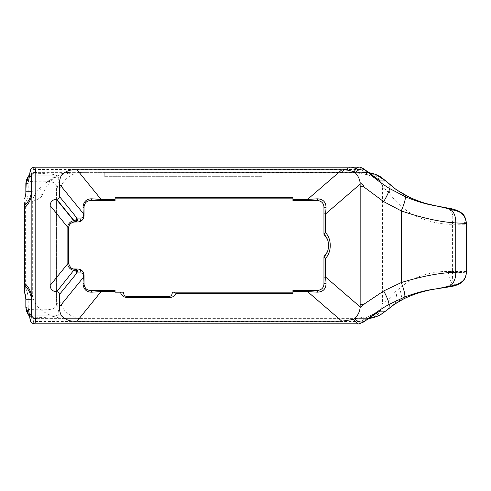 <?xml version="1.0" encoding="UTF-8"?>
<svg xmlns="http://www.w3.org/2000/svg" width="491" height="491" viewBox="0 0 491 491"><rect width="100%" height="100%" fill="white"/><g stroke="black" fill="none" stroke-linecap="round" stroke-linejoin="round"><path stroke-width="0.37" stroke-dasharray="2.46 1.84" d="M32.32 201.353L32.32 294.999L58.981 294.999L58.981 196.001L41.931 196.001C39.372 198.585 36.168 200.365 32.32 201.353C33.726 195.59 36.825 190.723 41.606 186.752L45.405 183.161L55.851 176.637L67.764 173.489L78.873 172.372L104.233 172.372L104.233 176.306L104.233 172.372L368.594 172.519M56.127 196.001L56.397 302.861L56.397 188.139C57.527 179.503 44.884 181.167 28.484 181.474C29.098 177.951 30.663 175.44 33.167 173.937L35.389 172.372L36.843 172.372L32.78 173.427L28.797 178.896M56.127 294.999L56.397 302.861C57.533 311.503 44.847 309.833 28.484 309.533L28.19 307.434L25.839 307.434M79.352 172.372L35.389 172.372A7.881 7.758 -90 0 0 29.442 175.183M82.611 172.372A23.636 23.636 0 0 0 58.981 196.001L56.428 196.001C56.815 183.431 61.08 177.319 56.919 175.526C52.893 173.734 44.982 173.206 33.167 173.937C29.976 174.931 27.686 177.122 26.311 180.51L28.484 181.474L28.19 183.566L25.839 183.566M28.797 312.104L32.78 317.573L36.843 318.628L35.389 318.628L33.167 317.063C44.976 317.794 52.893 317.266 56.919 315.474C61.08 313.688 56.809 307.538 56.428 294.999L58.981 294.999A23.636 23.636 0 0 0 82.611 318.628L66.696 318.628C52.562 318.278 34.548 310.607 32.32 294.999M29.442 315.817A7.881 7.758 90 0 0 35.389 318.628L82.611 318.628M68.771 173.36L68.415 172.777A11.815 5.898 90 0 1 69.949 172.372L67.887 172.494C55.63 173.446 45.859 184.966 41.931 196.001A13.785 8.273 50.5 0 1 41.606 186.752M28.19 307.434L28.19 299.258C28.183 295.152 27.238 291.31 25.366 287.732L25.366 203.268L24.55 202.771L24.55 204.581A22.819 22.476 90 0 0 25.366 203.268C27.238 199.696 28.183 195.848 28.19 191.742L28.19 183.566M366.9 172.378L375.842 175.348L381.133 181.94L381.679 181.811L382.992 188.268C384.134 188.182 386.202 189.851 389.191 193.282C392.088 197.284 395.611 201.187 399.766 204.974L404.148 208.62C417.761 220.085 440.329 224.86 452.426 224.221L452.426 271.486L448.461 271.486C435.873 271.014 416.706 275.279 404.148 284.614L395.875 291.323L389.332 298.393C385.595 302.002 383.324 303.499 382.514 302.873A15.755 15.675 -90 0 1 366.832 318.628L354.637 318.628L367.808 316.683L364.42 319.119A3.94 2.351 -126.4 0 0 367.243 319.5M368.551 318.549L366.832 318.628L368.532 318.561M386.871 310.152A15.755 11.545 48.3 0 0 389.332 298.393M382.992 188.268L382.403 188.133L382.403 302.873C381.476 312.442 376.216 317.689 366.624 318.628L366.832 318.628M115.054 198.83L115.054 200.58L90.295 200.58A6.254 6.254 0 0 0 84.041 206.834L84.041 215.739A6.254 6.254 0 0 1 77.787 221.987L74.785 221.987A6.254 6.254 0 0 0 68.531 228.241L68.531 262.759A6.254 6.254 0 0 0 74.785 269.013L77.787 269.013A6.254 6.254 0 0 1 84.041 275.261L84.041 284.166A6.254 6.254 0 0 0 90.295 290.42L115.054 290.42L115.054 292.17L123.658 292.17L123.658 293.299A3.124 3.124 0 0 0 126.782 296.423L169.057 296.423A3.124 3.124 0 0 0 172.181 293.299L172.181 292.17L292.937 292.17L292.937 290.42L317.695 290.42A6.254 6.254 0 0 0 323.95 284.166L323.95 256.676A15.632 15.632 0 0 0 323.95 234.324L323.95 206.834A6.254 6.254 0 0 0 317.695 200.58L292.937 200.58L292.937 198.83L115.054 198.83L115.054 197.677M66.696 318.628L366.624 318.628M261.783 176.306L104.233 176.306L261.783 176.306L261.783 172.372L261.783 176.306M381.133 181.94L382.403 188.133M358.553 167.161L361.247 169.463L344.719 169.469L341.355 172.372L366.182 172.372M341.355 172.372L36.843 172.372M32.78 173.427L33.468 169.469L344.719 169.469L351.157 167.161M292.937 197.677L292.937 198.83M292.937 292.17L292.937 293.323M367.237 171.433A3.94 2.418 -51 0 0 364.273 171.703L368.238 174.827L353.452 172.372M36.843 318.628L354.637 318.628M364.42 319.119L360.83 321.531L358.964 323.495L357.878 323.839M67.764 173.489L67.875 172.47L69.949 172.372M26.311 310.49C27.606 313.767 29.89 315.958 33.167 317.063C30.798 315.799 29.239 313.289 28.484 309.533L26.311 310.49L26.164 309.987M26.164 181.013L26.311 180.51M24.55 288.235L25.366 287.732A22.819 22.476 90 0 0 24.55 286.419L24.55 288.235M24.55 204.581L24.55 286.419M368.238 174.827L378.868 180.074M389.191 193.282A15.755 11.361 134.6 0 0 387.246 182.063M378.395 311.932L367.808 316.683M34.431 323.839A7.881 1.369 90 0 1 33.468 321.531L360.83 321.531A3.94 2.222 -121.6 0 0 363.383 322.102M363.929 168.99L363.223 168.751L361.247 169.463L364.273 171.703M448.461 271.486A15.755 10.704 -90 0 0 451.579 282.601A7.881 6.5 -118.6 0 0 459.14 283.958L459.146 283.958M436.149 288.892L446.202 286.658C448.934 285.952 450.726 284.596 451.579 282.601C452.321 281.503 452.604 278.047 452.432 272.235A7.881 0.644 -179.7 0 0 461.184 272.48A7.881 0.644 -179.7 0 0 466.444 271.904M466.45 271.486L452.426 271.486L452.432 272.235M466.444 223.301A7.881 1.424 -0.7 0 0 461.202 222.018A7.881 1.424 -0.7 0 0 452.463 222.558L452.426 224.221L466.45 224.221M448.774 208.245A7.881 4.947 -79.6 0 0 446.718 208.528C451.726 209.436 453.641 214.113 452.463 222.558M437.015 206.048L446.718 208.528M446.202 286.658A7.881 4.947 -98.7 0 0 448.283 287.026M56.428 294.999L56.428 196.001L56.072 196.001L56.072 294.999L56.428 294.999M394.334 304.395L397.121 299.172L395.875 291.323M398.974 301.499L401.491 296.337L399.821 287.873M30.068 171.58A3.94 2.743 9.9 0 1 33.468 169.469A7.881 1.369 90 0 1 34.431 167.161M30.068 319.42A3.94 2.743 -9.9 0 0 33.468 321.531L32.78 317.573M25.839 299.258L28.19 299.258M28.19 191.742L25.839 191.742M45.405 183.161C49.757 179.632 52.93 177.411 54.924 176.484C58.595 174.366 62.909 173.035 67.875 172.47M35.389 318.628L29.521 316.278M29.521 174.722L33.376 172.617L35.389 172.372M367.9 172.427L368.557 172.488"/><path stroke-width="0.74" d="M379.592 311.159L385.484 311.159L393.463 304.874L403.651 298.915C413.33 294.134 423.886 290.838 435.327 289.015C425.869 290.199 415.613 292.888 404.553 297.08L388.811 304.549C380.869 309.005 373.761 313.915 367.489 319.267L379.592 311.159L367.243 319.5A3.94 2.351 -126.4 0 0 367.489 319.267L363.954 321.39C361.038 322.777 357.847 321.9 354.379 318.745C357.792 315.738 359.713 311.969 360.142 307.434L364.132 304.236L360.148 304.236L360.167 186.224L364.077 186.224L360.099 182.584L360.148 186.224L364.077 186.224M368.532 318.561L372.694 317.855L378.082 315.946L380.973 314.443L386.871 310.152A15.755 11.545 48.3 0 1 385.484 311.159C382.121 313.798 379.058 315.621 376.29 316.634L368.551 318.549M388.811 304.549L393.653 302.278L388.811 304.549A15.755 2.394 -119.2 0 0 383.698 290.954L401.276 282.558C421.978 276.212 440.132 272.757 455.746 272.186L455.752 222.926A15.755 11.422 -83.8 0 0 450.394 209.056A7.881 4.947 -79.6 0 0 448.774 208.245L448.774 208.245C453.322 208.81 459.717 211.075 461.773 213.211C464.161 214.604 465.714 217.967 466.444 223.301L466.432 223.393A7.881 1.424 -0.7 0 0 466.444 223.301M380.132 180.964L367.237 171.433A3.94 2.418 -51 0 1 367.495 171.697C373.841 177.748 381.12 183.309 389.338 188.378L405.106 196.633C416.141 201.292 426.403 204.36 435.891 205.846C424.384 203.605 413.821 199.855 404.21 194.602L396.28 189.673L385.865 180.964L380.132 180.964L364.494 169.726C362.505 168.573 360.351 168.794 358.019 170.395L354.987 172.55L353.943 171.85C350.028 170.389 345.989 169.714 341.828 169.812L77.069 169.812C70.943 169.248 65.782 170.985 61.596 175.035L35.8 175.035L35.8 315.965A7.881 1.369 90 0 1 34.431 323.839L357.878 323.839L353.219 319.445L341.828 321.188L77.069 321.188L101.085 291.574A3.94 0.681 -90 0 0 100.6 290.42L115.054 290.42L115.054 292.17L123.658 292.17L123.658 293.299C123.867 295.201 124.904 296.245 126.782 296.423L169.057 296.423C170.923 296.251 171.967 295.208 172.181 293.299L172.181 292.17L172.513 292.17A3.94 2.805 180 0 0 172.181 293.299M360.099 182.584C359.516 178.675 357.816 175.33 354.987 172.55M364.132 304.236L360.148 304.236L360.142 307.434M358.019 170.395L356.349 168.548L358.553 167.161L351.175 167.161L356.349 168.548L353.943 171.85M351.157 167.161L34.431 167.161A7.881 1.369 90 0 1 35.8 175.035L31.24 175.035A3.94 0.681 -90 0 0 30.816 171.396A3.94 0.681 -90 0 0 30.074 172.249L28.681 180.246L27.631 180.246C26.987 180.271 26.41 181.382 25.888 183.566L26.164 181.013L27.478 177.472L29.521 174.722M292.937 198.83L115.054 198.83M123.327 292.17A3.94 2.805 -0 0 1 123.658 293.299M341.828 169.812L307.526 199.426A3.94 0.681 90 0 1 307.041 200.58L292.937 200.58L292.937 199.426L307.526 199.426L317.315 198.83C322.961 199.033 325.877 201.918 326.061 207.49L325.631 213.898L325.631 232.777C331.781 239.043 331.781 251.957 325.631 258.223L325.631 277.102L326.061 283.51C325.883 289.082 322.961 291.967 317.315 292.17L307.526 291.574L292.937 291.574L292.937 293.323L176.017 293.323C174.698 296.018 172.537 297.436 169.536 297.577L127.267 297.577A3.94 0.681 -90 0 0 126.782 296.423M169.536 297.577A3.94 0.681 -90 0 0 169.057 296.423M176.017 293.323L173.593 292.17L292.937 292.17M172.513 292.17L173.593 292.17M341.828 321.188L307.526 291.574A3.94 0.681 -90 0 0 307.041 290.42L317.695 290.42C321.544 289.911 323.63 287.83 323.95 284.166L323.95 256.676C330.105 251.417 330.105 239.583 323.95 234.324L323.95 206.834C323.63 203.17 321.544 201.089 317.695 200.58L307.041 200.58M292.937 291.574L292.937 290.42L307.041 290.42M317.315 292.17A3.94 0.46 -90 0 1 317.695 290.42M326.061 283.51A3.94 0.749 180 0 0 323.95 284.166M360.148 306.893L325.631 277.102L323.95 277.102M325.631 258.223L323.95 256.781M325.631 232.777L323.95 234.219M360.148 184.107L325.631 213.898L323.95 213.898M326.061 207.49A3.94 0.749 180 0 1 323.95 206.834M317.315 198.83A3.94 0.46 90 0 0 317.695 200.58M292.937 199.426L292.937 197.677L115.054 197.677L115.054 200.58L90.295 200.58C86.741 200.794 84.655 202.875 84.041 206.834L84.041 215.739C83.709 219.483 81.629 221.564 77.787 221.987L74.159 222.024L74.245 220.889L56.692 199.248C58.447 199.174 59.362 198.247 59.436 196.461L59.436 184.107C59.442 180.602 60.16 177.582 61.596 175.035M59.436 196.461L76.989 218.102L81.015 218.053C82.408 217.906 83.182 217.132 83.329 215.739L83.022 207.441C83.501 201.672 86.422 198.8 91.786 198.818L101.085 199.426A3.94 0.681 90 0 1 100.6 200.58M91.786 198.818A3.94 1.792 90 0 1 90.295 200.58M83.022 207.441A3.94 0.908 0 0 0 84.041 206.834M115.054 291.574L101.085 291.574L91.786 292.182C86.422 292.194 83.501 289.322 83.022 283.559A3.94 0.908 -0 0 1 84.041 284.166C84.691 288.205 86.772 290.285 90.295 290.42L100.6 290.42M91.786 292.182A3.94 1.792 -90 0 0 90.295 290.42M29.521 316.278L27.754 314.025L26.41 310.846L25.888 307.434C26.41 309.618 26.987 310.729 27.631 310.754L28.681 310.754L30.074 318.751A3.94 0.681 -90 0 0 30.816 319.604A3.94 0.681 -90 0 0 31.24 315.965L61.596 315.965C65.745 320.003 70.9 321.74 77.069 321.188M61.596 315.965C60.16 313.418 59.442 310.398 59.436 306.893L59.436 294.539C59.362 292.753 58.447 291.826 56.692 291.752L73.926 270.075L73.963 268.958L77.787 269.013C81.629 269.436 83.709 271.517 84.041 275.261L84.041 284.166M83.022 283.559L83.329 277.44L84.041 277.44M353.219 319.445L354.379 318.745M27.631 310.754A7.881 7.758 90 0 0 29.442 315.817M28.681 310.754L30.068 319.42A3.94 2.743 -9.9 0 1 30.074 318.751M24.55 288.235L24.55 292.028L25.888 299.258L25.888 307.434L26.311 310.49M31.854 296.73A3.124 0.485 172 0 0 31.117 297.073C30.16 292.311 27.969 288.524 24.55 285.701L24.55 283.166C28.423 286.603 30.853 291.126 31.854 296.73L31.854 194.27C30.865 199.855 28.429 204.379 24.55 207.834L24.55 205.299C27.975 202.464 30.166 198.671 31.117 193.927L32.154 191.742L25.888 191.742C26.005 193.54 25.563 195.952 24.55 198.972L24.55 198.855C25.514 196.026 25.943 193.65 25.839 191.742L26.311 180.51M27.631 180.246A7.881 7.758 -90 0 1 29.442 175.183M30.074 172.249A3.94 2.743 9.9 0 1 30.068 171.58L28.681 180.246M31.24 315.965L31.24 299.258L32.154 299.258L31.117 297.073A19.695 19.395 -90 0 1 31.24 299.258L25.839 299.258L25.839 307.434M25.839 299.258C25.943 297.35 25.514 294.974 24.55 292.145L24.55 285.701M24.55 205.299L24.55 202.771M31.24 175.035L31.24 191.742A19.695 19.395 -90 0 1 31.117 193.927A3.124 0.485 8 0 0 31.854 194.27M24.55 207.834L24.55 283.166M59.436 184.107L83.329 213.56L84.041 213.56M81.015 218.053A3.94 3.228 90 0 1 77.787 221.987M78.014 218.053A3.94 3.228 90 0 1 74.785 221.987M56.342 291.752C52.568 291.353 50.487 289.267 50.088 285.498L50.088 205.502L67.856 227.407C67.224 224.534 71.06 220.41 73.926 220.925L74.245 220.889A3.94 2.633 141 0 0 76.989 218.102A3.94 3.222 84.2 0 1 74.159 222.024L73.963 222.042C70.814 222.761 69.016 224.651 68.556 227.732L68.556 263.268C69.906 267.239 71.704 269.136 73.963 268.958M59.436 306.893L83.329 277.44L83.329 275.261C83.182 273.868 82.408 273.094 81.015 272.947L76.989 272.898A3.94 2.633 -141 0 0 74.245 270.111L74.159 268.982A3.94 3.222 -84.2 0 1 76.989 272.898L59.436 294.539M78.014 272.947A3.94 3.228 -90 0 0 74.785 269.013M81.015 272.947A3.94 3.228 -90 0 0 77.787 269.013M50.088 205.502C50.487 201.733 52.568 199.647 56.342 199.248L73.926 220.925L73.963 222.042M56.692 291.752L73.926 270.075C71.042 270.584 67.23 266.478 67.856 263.593L67.856 227.407A3.94 0.46 4.7 0 1 68.556 227.732M50.088 285.498L67.856 263.593A3.94 0.46 -4.7 0 0 68.556 263.268M56.342 199.248L56.692 199.248M368.594 172.519L375.437 174.354L385.865 180.964A15.755 11.361 134.6 0 1 387.246 182.063L380.605 176.852L375.284 174.207L368.557 172.488M367.243 319.5L363.383 322.102A3.94 2.222 -121.6 0 0 363.954 321.39M364.494 169.726L363.935 168.99C360.94 167.382 359.148 166.774 358.553 167.161M466.444 271.904C466.174 277.605 463.737 281.625 459.14 283.958A7.881 6.5 -118.6 0 0 459.146 283.958A7.881 6.5 -118.6 0 0 461.055 282.221C464.247 280.336 466.039 276.881 466.432 271.861L466.438 224.221L466.444 271.904A7.881 0.644 -179.7 0 0 466.432 271.861L455.746 272.186A15.755 11.434 -94.6 0 1 449.903 286.29C454.267 285.535 457.986 284.179 461.055 282.221M448.774 208.245L435.891 205.846L450.394 209.056C456.765 211.639 464.431 210.424 466.432 223.393L455.752 222.926C440.114 221.987 421.959 217.986 401.276 210.909L383.667 201.623L362.929 186.224M387.246 182.063C391.315 185.862 394.69 188.612 397.366 190.312L408.868 196.959C416.976 200.641 423.524 203.035 428.52 204.152L437.015 206.048M448.283 287.026L448.283 287.026A7.881 4.947 -98.7 0 0 449.903 286.29L435.327 289.015L448.283 287.026C453.776 286.05 454.5 286.106 459.146 283.958M405.106 196.633A15.755 2.504 114 0 1 401.276 210.909L401.276 282.558A15.755 2.541 -111.9 0 1 404.553 297.08M393.463 304.874L398.311 301.805M363.88 304.236L383.698 290.954M383.667 201.623A15.755 2.338 -58.4 0 0 389.338 188.378M127.267 297.577C123.75 297.337 121.461 295.533 120.399 292.17M77.069 169.812L101.085 199.426L115.054 199.426M83.329 215.739L84.041 215.739M83.329 275.261L84.041 275.261M67.819 228.241L68.531 228.241M67.819 262.759L68.531 262.759M323.95 256.676L327.092 252.3M323.95 234.324L327.092 238.7M25.839 191.742L25.839 183.566M30.068 319.42L30.681 321.439C31.596 322.342 30.381 322.771 34.431 323.839M30.068 171.58L30.681 169.561C31.596 168.659 30.381 168.229 34.431 167.161M367.237 171.433L363.935 168.99M436.149 288.892C423.782 290.488 406.824 296.435 398.974 301.499M363.383 322.102C359.664 323.716 357.829 324.299 357.878 323.839L357.878 323.839M394.334 304.395L386.871 310.152"/></g></svg>
